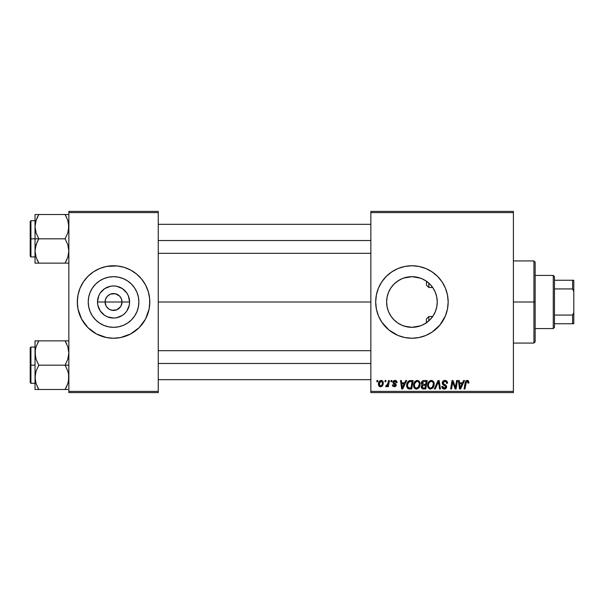 <?xml version="1.0" encoding="UTF-8"?>
<svg xmlns="http://www.w3.org/2000/svg" width="604" height="604" viewBox="0 0 604 604"><rect width="100%" height="100%" fill="white"/><g stroke="black" fill="none" stroke-linecap="round" stroke-linejoin="round"><path stroke-width="0.91" d="M106.145 306.085L105.096 302A8.456 8.456 0 0 0 113.552 310.456A8.456 8.456 0 0 0 122.008 302L129.596 302A16.044 16.044 0 0 1 113.552 318.044A16.044 16.044 0 0 1 97.508 302L122.008 302A8.456 8.456 0 0 1 113.552 310.456A8.456 8.456 0 0 1 105.096 302L105.738 298.761L107.572 296.02L110.313 294.186L115.205 293.71L119.532 296.02L121.366 298.761L122.008 302L120.959 306.085M109.543 309.444L112.359 310.373M112.857 310.426L116.791 309.814L111.899 310.29L108.856 309.029L106.523 306.696L107.572 307.98M108.176 308.531L108.856 309.029M138.875 302A25.323 25.323 0 0 1 113.552 327.323A25.323 25.323 0 0 1 88.229 302L88.72 297.062L90.162 292.313L92.503 287.934L95.651 284.099L99.486 280.951L103.865 278.61L108.614 277.168L113.552 276.677L118.49 277.168L123.239 278.61L127.618 280.951L131.453 284.099L134.601 287.934L136.942 292.313L138.384 297.062L138.875 302L138.384 306.938L136.942 311.687L134.601 316.066L131.453 319.901L127.618 323.049L123.239 325.39L118.49 326.832L113.552 327.323L108.614 326.832L103.865 325.39L99.486 323.049L95.651 319.901L92.503 316.066L90.162 311.687L88.72 306.938L88.229 302A25.323 25.323 0 0 1 113.552 276.677A25.323 25.323 0 0 1 138.875 302M77.312 302.03A36.24 36.24 0 0 0 78.007 309.059L81.593 319.086L87.927 327.625L96.466 333.959L106.485 337.545A36.24 36.24 0 0 0 120.596 337.545L130.638 333.959L139.177 327.625L145.511 319.086L149.097 309.067A36.24 36.24 0 0 0 149.792 302.03M78.007 309.082A36.24 36.24 0 0 0 102.99 336.67M103.08 336.692A36.24 36.24 0 0 0 106.455 337.538M120.649 337.538A36.24 36.24 0 0 0 124.024 336.692M124.114 336.67A36.24 36.24 0 0 0 149.097 309.082M149.097 309.067L149.792 302A36.24 36.24 0 0 1 113.552 338.24A36.24 36.24 0 0 1 77.312 302L78.007 309.067M435.62 293.076L436.745 296.994L437.251 302L436.745 307.028L437.251 302A25.323 25.323 0 0 1 411.928 327.323A25.323 25.323 0 0 1 386.605 302L387.119 307.058L388.561 311.747M429.55 320.18L432.336 316.987M423.933 324.295L428.002 321.562M403.555 278.104L411.92 276.677L416.866 277.168L421.615 278.61L425.994 280.951L429.829 284.099L432.977 287.934L435.318 292.313L436.76 297.062L437.251 302L436.76 306.938L435.318 311.687L432.977 316.066L429.829 319.901L426.024 323.034M420.437 325.843L411.958 327.323L419.395 326.19M404.506 326.205L411.958 327.323L406.945 326.824M397.84 323.042L394.027 319.901L390.879 316.066L388.538 311.687L387.096 306.938L386.605 302L387.111 296.987L388.198 293.174M397.507 322.808L399.924 324.295M391.649 317.16L394.027 319.909M378.444 315.869L381.796 322.136L388.938 330.011L398.059 335.484L404.861 337.545A36.24 36.24 0 0 0 418.98 337.545L425.797 335.484L432.064 332.132L439.939 324.99L445.412 315.869L447.473 309.067L448.168 302A36.24 36.24 0 0 1 411.928 338.24A36.24 36.24 0 0 1 375.688 302L376.383 309.067L378.444 315.869A36.24 36.24 0 0 0 398.036 335.469M398.089 335.492A36.24 36.24 0 0 0 401.366 336.67M401.449 336.692A36.24 36.24 0 0 0 404.831 337.538M419.017 337.538A36.24 36.24 0 0 0 422.4 336.692M422.498 336.662A36.24 36.24 0 0 0 425.76 335.499M425.835 335.469A36.24 36.24 0 0 0 447.466 309.082M447.473 309.059A36.24 36.24 0 0 0 447.987 305.594M447.994 305.511A36.24 36.24 0 0 0 448.168 302.038M158.248 302L370.856 302L158.248 302M120.581 306.696L116.791 309.814M388.213 310.871L387.104 306.991M387.119 307.058L386.605 302L387.096 297.062L388.538 292.313L390.879 287.934L394.027 284.099L397.862 280.951L402.241 278.61L406.99 277.168L411.928 276.677M389.701 314.133L388.583 311.815M402.166 325.36L401.23 324.944M406.922 326.817L403.208 325.767M422.755 324.892L421.668 325.375M426.5 322.71L426.054 323.012M435.295 311.747L434.087 314.254M436.752 306.983L435.65 310.864M370.856 392.6L513.4 392.6L513.4 391.392L370.856 391.392L370.856 212.608L513.4 212.608L513.4 391.392L513.4 211.4L370.856 211.4L513.4 211.4L513.4 212.608L370.856 212.608L370.856 211.4L370.856 391.392L513.4 391.392L513.4 392.6L370.856 392.6L370.856 391.392L370.856 392.6M391.06 380.52L390.856 381.728L391.754 381.728L391.943 380.52L391.06 380.52L391.943 380.52L391.06 380.52L390.856 381.728L391.754 381.728L391.943 380.52L391.754 381.728L390.856 381.728L391.06 380.52M385.133 380.52L384.929 381.728L385.828 381.728L386.009 380.52L385.133 380.52L386.009 380.52L385.133 380.52L384.929 381.728L385.828 381.728L386.009 380.52L385.828 381.728L384.929 381.728L385.133 380.52M417.258 380.407L415.001 381.426L413.627 384.476L414.238 387.866L416.164 389.067L418.768 388.085L420.105 385.065L419.629 381.871L418.512 380.716L417.258 380.407C414.789 380.996 413.559 382.634 413.574 385.322C413.514 387.466 414.487 388.719 416.496 389.089L419.01 387.806L420.165 384.068C420.173 381.985 419.206 380.769 417.258 380.407L417.424 380.414M405.707 380.52L404.672 382.823L401.668 382.823L401.388 380.52L400.505 380.52L401.66 388.976L402.732 388.976L406.666 380.52L405.707 380.52L406.666 380.52L405.707 380.52L404.672 382.823L401.668 382.823L401.388 380.52L400.505 380.52L401.66 388.976L402.732 388.976L406.666 380.52L402.732 388.976L401.66 388.976L400.505 380.52L401.388 380.52M423.804 380.52L422.415 380.981L421.547 382.173L421.426 383.683L422.43 384.861L421.532 385.707L421.32 387.519L422.566 388.878L425.767 388.976L427.194 380.52L423.804 380.52C422.287 380.716 421.479 381.592 421.373 383.147L422.43 384.861L421.26 386.922L422.43 388.833L425.767 388.976L427.194 380.52L425.767 388.976L422.287 388.78M435.28 388.976L434.336 388.976L438.028 380.52L434.336 388.976L435.28 388.976L438.451 381.728L439.561 388.976L440.444 388.976L439.153 380.52L438.028 380.52L439.153 380.52L438.028 380.52L434.336 388.976L435.28 388.976L438.451 381.728L439.561 388.976L440.444 388.976L439.153 380.52L440.444 388.976L439.561 388.976M468.923 382.272L467.904 380.52L466.764 380.452L465.699 381.154L464.076 388.976L464.967 388.976L466.409 381.713L467.511 381.471L467.964 383.155L468.847 383.049L468.923 382.272L468.847 383.049L468.923 382.272L467.194 380.407L465.125 382.777L464.076 388.976L464.967 388.976L465.986 382.989L467.141 381.396L468.047 382.423L467.964 383.155L468.847 383.049L467.964 383.155L468.002 382.045M455.71 385.677L456.616 380.52L455.439 387.685L453 380.52L452.071 380.52L450.644 388.976L451.535 388.976L452.713 381.803L455.129 388.976L456.058 388.976L457.5 380.52L456.616 380.52L457.5 380.52L456.616 380.52L455.439 387.685L453 380.52L452.071 380.52L450.644 388.976L451.535 388.976L452.713 381.803L455.129 388.976L456.058 388.976L457.5 380.52L456.058 388.976L455.129 388.976M404.861 337.545L411.928 338.24L418.995 337.545M448.168 302L447.473 294.933L445.412 288.131L442.06 281.864L437.553 276.375L432.064 271.868L425.797 268.516L418.995 266.455L411.928 265.76L404.861 266.455L398.059 268.516L391.792 271.868L386.303 276.375L381.796 281.864L378.444 288.131L376.383 294.933L375.688 302A36.24 36.24 0 0 1 411.928 265.76A36.24 36.24 0 0 1 448.168 302M463.585 380.52L462.543 382.823L459.546 382.823L459.259 380.52L458.376 380.52L459.531 388.976L460.61 388.976L464.536 380.52L463.585 380.52L464.536 380.52L463.585 380.52L462.543 382.823L459.546 382.823L459.259 380.52L458.376 380.52L459.531 388.976L460.61 388.976L464.536 380.52L460.61 388.976L459.531 388.976L458.376 380.52L459.259 380.52M444.891 380.407L443.019 381.079L442.249 382.642L442.777 384.514L445.737 386.681L445.307 387.813L444.136 388.093L442.936 387.443L442.679 386.364L441.796 386.447L442.188 388.025L443.774 389.051L445.963 388.5L446.613 386.568L445.85 385.163L443.344 383.555L443.253 382.211L445.284 381.434L446.348 382.03L446.628 383.374L447.511 383.276L446.907 381.177L444.891 380.407C443.283 380.482 442.4 381.313 442.241 382.898L445.752 386.892L444.295 388.1L442.679 386.364L441.796 386.636C441.909 388.176 442.732 388.991 444.265 389.089C445.729 389.036 446.522 388.289 446.628 386.839L445.639 384.99L443.344 383.555L443.117 382.815L444.831 381.396L446.409 382.128L446.628 383.374L447.511 383.276C447.534 381.456 446.666 380.505 444.891 380.407M431.316 380.407L429.051 381.426L427.685 384.476L428.296 387.866L430.222 389.067L432.819 388.085L434.163 385.065L433.687 381.871L432.57 380.716L431.316 380.407C428.848 380.996 427.617 382.634 427.632 385.322C427.572 387.466 428.546 388.719 430.554 389.089L433.06 387.806L434.223 384.068C434.231 381.985 433.264 380.769 431.316 380.407L431.483 380.414M396.994 382.491L396.103 380.701L393.461 380.852L392.932 382.793L395.197 384.567L395.341 385.254L394.306 386.009L393.257 384.801L392.381 384.914L392.811 386.167L394.737 386.756L396.156 385.556L395.952 384.106L393.8 382.536L394.065 381.403L395.477 381.32L396.111 382.717L396.994 382.491C396.934 381.154 396.232 380.46 394.895 380.407L392.819 382.189L393.264 383.306L395.348 385.163L394.42 386.009L393.257 384.801L392.381 384.914L394.382 386.779L396.224 385.027L393.695 382.121L394.85 381.177L396.111 382.717L396.994 382.604L396.103 382.438M409.436 380.671L410.629 380.52L408.342 381.26L406.998 383.381L406.854 387.043L408.274 388.78L411.709 388.976L413.136 380.52L409.278 380.724C407.481 381.758 406.605 383.359 406.658 385.518L408.523 388.863L411.709 388.976L413.136 380.52L411.709 388.976L408.651 388.901M381.177 380.407L379.652 381.011L378.58 382.921L378.678 385.563L380.022 386.734L382.053 386.183L383.125 384.189L382.996 381.539L381.177 380.407C379.297 380.882 378.383 382.151 378.436 384.212C378.391 385.699 379.078 386.552 380.482 386.779C382.423 386.311 383.351 385.005 383.268 382.861C383.261 381.411 382.566 380.596 381.177 380.407M388.523 380.52L387.64 384.642L386.877 385.662L386.031 385.594L385.684 386.56L386.764 386.62L387.708 385.397L387.481 386.673L388.372 386.673L389.414 380.52L388.523 380.52L389.414 380.52L388.523 380.52L388.07 382.981L385.684 386.56L386.281 386.779L387.708 385.397L387.481 386.673L388.372 386.673L389.414 380.52L388.372 386.673L387.481 386.673M377.009 380.52L376.805 381.728L377.704 381.728L377.885 380.52L377.009 380.52L377.885 380.52L377.009 380.52L376.805 381.728L377.704 381.728L377.885 380.52L377.704 381.728L376.805 381.728L377.009 380.52M387.104 297.025L386.605 302A25.323 25.323 0 0 1 411.928 276.677A25.323 25.323 0 0 1 437.251 302L436.752 297.032M436.745 296.994L435.303 292.261M432.426 287.134L429.829 284.091M434.034 289.663L435.273 292.2M426.024 280.966L426.469 281.275M421.668 278.625L422.747 279.108M406.953 277.176L411.905 276.677L420.399 278.142M416.896 277.176L419.365 277.795M400.988 279.169L402.189 278.633M390.901 287.889L394.216 283.91M390.931 287.851L391.505 287.028M388.561 292.253L389.791 289.709M122.008 302L105.096 302A8.456 8.456 0 0 1 113.552 293.544A8.456 8.456 0 0 1 122.008 302A8.456 8.456 0 0 0 113.552 293.544A8.456 8.456 0 0 0 105.096 302L97.508 302L98.731 295.862L100.211 293.091L104.643 288.659L110.419 286.266L113.552 285.956L116.685 286.266L122.461 288.659L126.893 293.091L128.373 295.862L129.596 302L129.286 305.133L126.893 310.909L124.892 313.34L122.461 315.341L116.685 317.734L113.552 318.044L107.414 316.821L104.643 315.341L100.211 310.909L97.818 305.133L97.508 302A16.044 16.044 0 0 1 113.552 285.956A16.044 16.044 0 0 1 129.596 302L122.008 302M68.856 392.6L158.248 392.6L158.248 391.392L68.856 391.392L68.856 212.608L158.248 212.608L158.248 391.392L158.248 211.4L68.856 211.4L158.248 211.4L158.248 212.608L68.856 212.608L68.856 211.4L68.856 391.392L158.248 391.392L158.248 392.6L68.856 392.6L68.856 391.392L68.856 392.6M106.485 337.545L113.552 338.24L120.619 337.545M149.618 305.548L149.618 298.452L148.229 291.483L145.511 284.914L141.562 279.01L136.542 273.989L130.638 270.041L124.069 267.323L117.1 265.934L106.485 266.455L99.683 268.516L93.416 271.868L87.927 276.375L83.42 281.864L80.068 288.131L78.007 294.933L77.312 302A36.24 36.24 0 0 1 113.552 265.76A36.24 36.24 0 0 1 149.792 302L149.618 298.452M448.168 301.962A36.24 36.24 0 0 0 447.994 298.489M447.987 298.406A36.24 36.24 0 0 0 447.473 294.941M447.466 294.918A36.24 36.24 0 0 0 425.835 268.531M425.76 268.501A36.24 36.24 0 0 0 422.498 267.338M422.4 267.308A36.24 36.24 0 0 0 419.017 266.462M418.98 266.455A36.24 36.24 0 0 0 404.884 266.455M404.831 266.462A36.24 36.24 0 0 0 401.449 267.308M401.366 267.33A36.24 36.24 0 0 0 398.089 268.508M398.036 268.531A36.24 36.24 0 0 0 378.444 288.131M388.938 273.989L386.303 276.375M386.303 327.625L388.938 330.011M425.994 323.049L421.615 325.39L416.866 326.832L411.928 327.323M406.99 326.832L402.241 325.39L397.862 323.049M399.924 279.705L395.854 282.438M406.915 277.183L404.469 277.802M426.046 280.981L423.948 279.712M435.28 292.208L434.216 289.98M149.792 301.97A36.24 36.24 0 0 0 149.097 294.941M149.097 294.918A36.24 36.24 0 0 0 124.114 267.33M124.024 267.308A36.24 36.24 0 0 0 120.649 266.462M120.596 266.455A36.24 36.24 0 0 0 106.508 266.455M106.455 266.462A36.24 36.24 0 0 0 103.08 267.308M102.99 267.33A36.24 36.24 0 0 0 78.007 294.918M78.007 294.941A36.24 36.24 0 0 0 77.312 301.97M148.229 291.483L147.036 288.131M77.486 298.452L77.486 305.548M78.875 312.517L80.068 315.869M127.618 280.951L123.239 278.61M92.503 287.934L90.162 292.313M99.486 323.049L103.865 325.39M134.601 316.066L136.942 311.687M106.523 297.304L106.145 297.915M114.247 293.574L110.313 294.186M116.043 293.922L114.745 293.627M118.928 295.469L116.791 294.186M120.098 296.647L119.532 296.02M120.959 297.915L120.581 297.304M453.687 384.99L453.468 384.378M453.272 383.797L453.038 383.042M452.396 384.023L451.535 388.976L450.644 388.976L452.071 380.52L453 380.52L454.948 385.964M455.288 387.104L455.439 387.685L455.484 387.179M452.713 381.803L452.819 382.219M459.969 385.941L459.667 383.812L462.06 383.812L460.195 388.047L459.667 383.812L462.06 383.812L460.195 388.047L460.105 386.998M460.029 386.386L460.082 386.802M460.105 386.99L460.157 387.519M468.047 382.423L467.964 383.155L467.519 381.471M466.016 382.777L464.967 388.976L464.076 388.976L465.125 382.777M468.07 380.596L468.5 380.92M445.171 380.422L445.971 380.565M447.224 381.69L447.451 382.468M447.511 383.276L446.628 383.374M446.635 383.102L446.281 381.939M445.42 381.464L446.107 381.781M445.284 381.434L444.831 381.396M443.125 382.657L443.344 383.555L443.125 382.657M444.25 384.204L443.668 383.842M444.582 384.378L445.639 384.997M446.492 386.047L446.613 386.537M446.598 387.292L446.265 388.153M445.171 388.961L444.718 389.059M443.759 389.051L442.196 388.032M441.985 387.617L441.803 386.877M441.796 386.636L442.679 386.364M443.14 387.685L443.661 387.994M443.978 388.078L444.559 388.085M444.823 388.04L445.307 387.813M445.692 387.285L445.057 385.896M445.752 386.892L445.503 386.213M444.68 385.669L443.91 385.261M442.332 383.661L442.264 383.283M442.43 381.894L442.656 381.486M442.679 381.456L443.147 380.965M443.434 380.769L443.887 380.558M438.096 382.589L438.451 381.728L438.738 383.933M433.831 382.166L434.185 383.419M433.966 386.039L433.468 387.224M428.296 387.866L427.979 387.285M427.775 386.651L427.662 385.994M427.632 385.322L427.685 384.484M427.685 384.461L427.745 384.076M427.972 383.238L427.843 383.638M429.353 381.154L428.795 381.728M430.509 380.528L430.901 380.437M430.841 388.078L432.373 387.156L430.584 388.1C429.165 387.821 428.478 386.93 428.508 385.412C428.455 383.306 429.376 381.97 431.256 381.396C432.653 381.66 433.355 382.536 433.34 384.023L432.373 387.156L431.43 387.911M429.301 387.572L428.576 386.16M433.091 385.82L432.623 386.824M428.508 385.412L428.53 385.888L428.508 385.412M429.316 382.581L429.799 382.007M433.234 383.102L433.317 383.555M432.343 381.758L431.256 381.396L432.524 381.909M423.6 388.976L422.709 388.908M421.524 388.07L421.32 387.526M421.328 386.296L421.698 385.45M422.173 384.725L421.622 384.174M421.418 382.649L421.547 382.189M422.415 380.981L422.838 380.731M422.86 380.716L423.306 380.573M423.532 387.987L425.042 387.987L425.488 385.352L424.053 385.352L425.488 385.352L425.042 387.987L423.532 387.987L422.143 386.885L422.777 385.594L422.234 387.391L422.626 385.699L423.683 385.367M423.789 384.363L425.654 384.363L426.137 381.509L424.491 381.509L426.137 381.509L425.654 384.363L423.789 384.363L422.249 383.178L422.324 383.683M422.347 383.729L423.623 381.554M422.279 382.845L422.732 381.977M396.058 382.151L394.85 381.177L393.695 382.121L393.967 382.755M393.717 381.917L394.571 383.155M393.702 382.015L393.921 382.709M396.224 385.027L396.156 385.563M395.696 386.311L394.744 386.756M392.381 384.914L393.257 384.801L393.529 385.631M393.559 385.662L393.959 385.933M394.133 385.986L394.729 385.971M394.306 386.009L395.348 385.163L395.197 384.574M394.42 386.009L395.258 384.665L393.612 383.585M395.326 385.337L394.533 384.121L395.348 385.163M393.264 383.306L392.819 382.189M392.97 381.479L393.461 380.852M394.51 380.429L394.895 380.407M395.31 380.437L396.194 380.762M395.975 381.887L395.688 381.471M395.024 381.184L394.646 381.192M394.276 382.981L394.722 383.238M402.098 385.941L401.796 383.812L404.189 383.812L402.317 388.047L401.796 383.812L404.189 383.812L402.279 387.519M402.158 386.386L402.211 386.802M408.047 388.666L407.632 388.364M407.036 387.526L406.854 387.043M406.741 386.552L406.673 386.031M406.802 384.076L406.907 383.653M406.998 383.381L407.277 382.709M410.946 381.509L412.079 381.509L410.984 387.987L408.304 387.685L407.534 385.571C407.481 383.079 408.621 381.728 410.946 381.509L412.079 381.509L410.984 387.987L408.734 387.889M407.866 387.179L407.632 386.56M407.594 384.703L408.583 382.34L410.305 381.539M410.199 381.554L409.308 381.788M408.817 382.113L408.191 382.898M407.776 383.865L407.625 384.484M407.549 385.133L407.534 385.571L407.549 385.133M419.78 382.166L420.127 383.412M419.41 387.224L420.082 385.239M417.221 388.999L416.677 389.082M414.933 388.583L415.476 388.893M414.246 387.866L413.921 387.285M413.717 386.636L413.612 385.994M413.589 384.884L413.627 384.484M413.627 384.461L413.695 384.053M416.45 380.528L417.047 380.414M417.938 387.541L416.526 388.1C415.107 387.821 414.419 386.93 414.457 385.412C414.404 383.306 415.318 381.97 417.198 381.396C418.602 381.66 419.297 382.536 419.289 384.023L418.315 387.156L416.292 388.085L417.379 387.911M415.242 387.572L414.518 386.16M415.258 382.581L414.812 383.449L416.564 381.509M419.04 385.82L418.564 386.824M417.039 388.032L417.9 387.572M414.457 385.412L414.48 385.888L414.457 385.412M417.198 381.396L418.285 381.758L417.198 381.396M419.176 383.102L419.259 383.555M381.426 380.422L381.947 380.55M383.238 382.408L383.034 381.622M383.125 384.189L382.996 384.635M382.936 384.816L382.642 385.435M381.758 386.417L381.147 386.696M378.527 385.118L378.451 384.673M378.474 383.48L378.58 382.921M379.259 381.441L379.652 381.018M379.682 380.988L380.195 380.648M382.362 383.449L382.385 382.951C382.468 384.506 381.849 385.526 380.52 386.009L379.32 383.97L380.905 381.215M379.493 382.974L379.984 381.917M382.166 384.401L381.585 385.495M379.727 385.631L379.32 383.97M380.293 381.554L381.169 381.177L382.377 382.649M379.886 382.068L379.652 382.543M382.34 382.355L382.287 383.933M382.143 381.781L381.592 381.267M381.464 381.215L382.279 382.106M387.451 385.85L387.179 386.235M387.141 386.281L386.53 386.734M385.684 386.56L386.281 386.779L385.684 386.56L386.031 385.594L386.673 385.76M387.64 384.642L387.836 384.061M387.994 383.404L388.07 382.981M430.584 388.1L429.678 387.859M430.01 381.834L430.599 381.517M433.317 383.563L433.34 384.023M433.227 385.276L433.136 385.684M408.304 387.685L407.874 387.187M409.074 381.917L409.663 381.652M416.526 388.1L415.62 387.859M419.176 385.276L419.078 385.684M379.342 383.729L379.425 383.253M381.418 385.654L381.003 385.911M533.936 302L535.144 302L535.144 262.136L535.144 341.864L535.144 302L533.936 302L533.936 260.928L533.936 302L513.4 302L533.936 302L533.936 343.072L533.936 302M35.311 229.86L35.032 226.666L35.032 238.822L38.792 238.822L36.089 232.948L35.032 226.666L36.081 220.422L38.792 214.511L65.096 214.511L67.799 220.384L68.577 223.472L68.584 229.814L67.807 232.91L65.096 238.822L38.792 238.822L36.089 232.948L35.311 229.86M35.032 220.702L30.925 220.702L30.925 256.942L30.2 256.217L30.2 221.426L30.2 238.822L30.925 238.822L30.925 220.702L30.925 238.822L35.032 238.822L35.032 250.977L36.081 244.733L38.792 238.822L65.096 238.822L67.799 244.696L68.856 250.977L67.807 257.221L65.096 263.133L38.792 263.133L36.089 257.259L35.032 250.977L35.032 263.133L68.856 263.133M35.183 253.318L35.304 254.125M35.659 255.786L35.032 250.977L35.032 263.133L36.081 263.133L35.032 263.133M37.169 259.999L38.792 263.133L37.282 263.133L38.792 263.133L36.089 257.259M65.791 215.764L65.096 214.511L68.856 214.511L65.096 214.511L67.799 220.384L68.856 226.666L67.807 232.91L65.096 238.822L67.799 244.696L68.856 250.977L67.799 257.259L65.096 263.133L66.606 263.133L65.096 263.133L67.807 257.236L66.138 261.215M68.569 254.239L68.207 255.869M68.705 224.326L68.584 223.518M68.229 221.857L67.807 220.4M66.606 217.402L65.096 214.511L38.792 214.511L36.081 220.407L38.792 214.511L35.032 214.511L35.032 238.822L30.925 238.822L30.925 256.942L30.925 238.822L30.2 238.822L30.2 221.426L30.925 220.702M37.735 216.466L38.792 214.511L35.032 214.511L35.032 226.666L35.681 221.774M30.2 238.822L30.2 256.217L30.2 238.822M36.081 263.133L38.792 263.133L37.282 260.241M37.274 241.721L38.792 238.822L35.032 238.822L35.032 250.977L35.304 247.829L37.274 241.721M35.183 224.326L35.704 221.676M36.081 214.511L37.863 214.511M37.365 217.229L36.089 220.384M68.184 221.676L67.807 220.422L68.184 221.676M158.248 240.528L370.856 240.528L158.248 240.528M68.199 221.751L68.569 223.404M35.689 255.892L35.311 254.171M67.799 257.259L68.184 255.968M38.792 214.511L37.282 217.402M68.705 253.318L68.584 254.125M370.856 363.472L158.248 363.472L370.856 363.472M68.856 340.867L65.096 340.867L67.799 346.741L68.856 353.023L67.807 359.267L65.096 365.178L68.856 365.178L65.096 365.178L67.799 371.052L68.577 374.14L68.584 380.482L67.807 383.578L65.096 389.489L67.807 383.593L65.096 389.489L38.792 389.489L36.089 383.615L35.032 377.334L36.081 371.09L38.792 365.178L36.089 359.304L35.311 356.217L35.304 349.875L36.081 346.779L38.792 340.867L36.081 346.764L38.792 340.867L35.032 340.867L35.032 365.178L30.925 365.178L30.925 383.298L30.925 365.178L30.2 365.178L30.2 382.574L30.2 347.783L30.925 347.058L30.925 383.298L30.2 382.574L30.2 365.178L35.032 365.178L35.032 389.489L67.807 389.489M35.183 379.674L35.304 374.186L36.081 371.09L38.792 365.178L65.096 365.178L38.792 365.178L36.089 359.304L35.032 353.023L35.032 389.489L36.081 389.489L35.032 389.489M68.569 380.596L68.207 382.226M68.705 350.682L68.584 349.875M68.229 348.214L68.856 353.023L68.584 356.171L67.807 359.267L65.096 365.178L67.799 371.052L68.577 374.14L68.856 377.334L68.184 382.324M66.719 344.001L65.096 340.867L38.792 340.867L65.096 340.867L67.799 346.741M30.925 365.178L30.925 347.058L30.925 365.178M30.2 365.178L30.2 347.783L30.2 365.178M37.75 342.785L38.792 340.867L35.032 340.867L35.032 353.023L35.311 349.829M35.304 340.867L38.792 340.867L36.089 346.741M35.304 389.489L38.792 389.489L36.081 383.6M38.097 388.236L37.282 386.598M35.704 382.324L36.081 383.578L35.704 382.324M66.606 343.759L65.096 340.867L67.807 340.867M66.523 386.771L67.799 383.615M66.025 389.489L65.096 389.489L66.153 387.534M65.096 389.489L66.606 386.598M68.199 348.108L68.569 349.761M35.183 350.682L35.304 349.875M68.705 379.674L68.584 380.482M553.264 275.424L554.472 276.632L554.472 280.256L554.472 276.632L553.264 275.424L535.144 275.424L553.264 275.424L553.264 328.576L535.144 328.576L553.264 328.576L553.264 275.424M554.472 327.368L553.264 328.576L554.472 327.368L554.472 323.744L554.472 327.368M554.472 288.931L554.472 315.069L554.472 280.256L554.472 288.931L572.592 288.931L573.8 291.468L573.8 312.532L572.592 315.069L554.472 315.069L554.472 323.744L554.472 315.069L572.592 315.069L572.592 323.744L573.8 323.744L573.8 312.532L573.8 323.744L572.592 323.744L572.592 315.069L573.8 312.532L573.8 280.256L554.472 280.256L572.592 280.256L572.592 288.931L572.592 280.256L573.8 280.256L573.8 291.468L572.592 288.931L554.472 288.931M554.472 323.744L572.592 323.744L554.472 323.744M426.424 322.929L426.424 318.912L428.84 316.496L432.691 316.496L428.84 316.496L428.84 320.845L428.84 316.496L426.424 318.912L426.424 322.762M428.84 283.155L428.84 287.504L432.691 287.504L428.84 287.504L428.84 283.155M426.424 281.071L426.424 285.088L428.84 287.504L426.424 285.088L426.424 281.238M513.4 260.928L533.936 260.928L535.144 262.136M513.4 343.072L533.936 343.072L535.144 341.864M35.032 256.942L30.925 256.942M158.248 224.326L370.856 224.326M158.248 253.318L370.856 253.318M370.856 379.674L158.248 379.674M370.856 350.682L158.248 350.682M35.032 383.298L30.925 383.298M35.032 347.058L30.925 347.058"/></g></svg>
